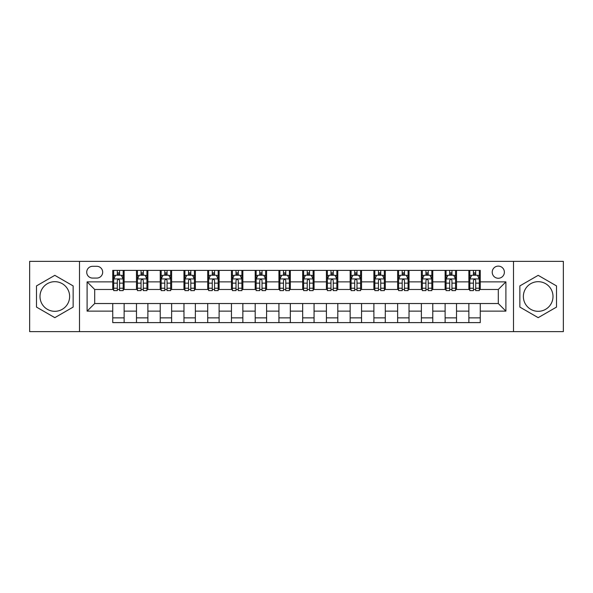 <?xml version="1.0" encoding="UTF-8"?>
<svg xmlns="http://www.w3.org/2000/svg" width="593" height="593" viewBox="0 0 593 593"><rect width="100%" height="100%" fill="white"/><g stroke="black" fill="none" stroke-linecap="round" stroke-linejoin="round"><path stroke-width="0.89" d="M538.185 281.682A14.818 14.818 0 0 0 523.367 296.5A14.818 14.818 0 0 0 538.185 311.318A14.818 14.818 0 0 0 553.002 296.5A14.818 14.818 0 0 0 538.185 281.682M498.298 266.109A6.078 6.078 0 0 0 492.22 272.187A6.078 6.078 0 0 0 498.298 278.265A6.078 6.078 0 0 0 504.376 272.187A6.078 6.078 0 0 0 498.298 266.109M54.815 311.318A14.818 14.818 0 0 1 39.998 296.5A14.818 14.818 0 0 1 54.815 281.682A14.818 14.818 0 0 1 69.633 296.5A14.818 14.818 0 0 1 54.815 311.318M513.494 331.635L563.35 331.635L563.35 261.365L513.494 261.365L513.494 331.635L79.506 331.635L79.506 261.365L29.65 261.365L29.65 331.635L79.506 331.635M92.612 278.08L96.792 278.08A5.886 5.886 0 0 0 102.678 272.187A5.886 5.886 0 0 0 96.792 266.301L92.612 266.301A5.886 5.886 0 0 0 86.726 272.187A5.886 5.886 0 0 0 92.612 278.08M513.494 261.365L79.506 261.365M112.744 311.125L87.104 311.125L87.104 281.875L112.744 281.875L112.744 289.473L94.702 289.473L94.702 303.527L112.744 303.527L112.744 322.614L480.256 322.614L480.256 303.527L498.298 303.527L498.298 289.473L480.256 289.473L480.256 281.875L505.896 281.875L505.896 311.125L480.256 311.125M480.256 281.875L480.256 270.386L112.744 270.386L112.744 281.875M468.863 270.386L468.863 289.473L469.812 289.473M473.422 289.473L475.697 289.473M479.307 289.473L480.256 289.473M468.863 289.473L455.565 289.473M445.121 270.386L445.121 289.473L446.069 289.473M449.679 289.473L451.955 289.473M445.121 289.473L431.823 289.473M421.378 270.386L421.378 289.473L422.327 289.473M425.937 289.473L428.213 289.473M421.378 289.473L408.08 289.473M397.636 270.386L397.636 289.473L398.585 289.473M402.195 289.473L404.478 289.473M397.636 289.473L384.346 289.473M373.894 270.386L373.894 289.473L374.843 289.473M378.453 289.473L380.736 289.473M373.894 289.473L360.603 289.473M350.152 270.386L350.152 289.473L351.108 289.473M354.71 289.473L356.993 289.473M350.152 289.473L336.861 289.473M326.417 270.386L326.417 289.473L327.366 289.473M330.976 289.473L333.251 289.473M326.417 289.473L313.119 289.473M302.675 270.386L302.675 289.473L303.623 289.473M307.233 289.473L309.509 289.473M302.675 289.473L289.377 289.473M278.932 270.386L278.932 289.473L279.881 289.473M283.491 289.473L285.767 289.473M278.932 289.473L265.634 289.473M255.19 270.386L255.19 289.473L256.139 289.473M259.749 289.473L262.024 289.473M255.19 289.473L241.892 289.473M231.448 270.386L231.448 289.473L232.397 289.473M236.007 289.473L238.29 289.473M231.448 289.473L218.157 289.473M207.706 270.386L207.706 289.473L208.654 289.473M212.264 289.473L214.547 289.473M207.706 289.473L194.415 289.473M183.971 270.386L183.971 289.473L184.92 289.473M188.522 289.473L190.805 289.473M183.971 289.473L170.673 289.473M160.229 270.386L160.229 289.473L161.177 289.473M164.787 289.473L167.063 289.473M160.229 289.473L146.931 289.473M136.486 270.386L136.486 289.473L137.435 289.473M141.045 289.473L143.321 289.473M136.486 289.473L123.188 289.473M112.744 289.473L113.693 289.473M117.303 289.473L119.578 289.473M112.744 303.527L124.137 303.527L124.137 322.614M480.256 303.527L124.137 303.527M124.137 270.386L124.137 289.473M112.744 275.13L113.693 275.13M117.303 275.13L119.578 275.13M123.188 275.13L124.137 275.13M112.744 317.87L124.137 317.87M136.486 303.527L136.486 322.614M147.879 270.386L147.879 289.473M136.486 275.13L137.435 275.13M141.045 275.13L143.321 275.13M146.931 275.13L147.879 275.13M147.879 303.527L147.879 322.614M136.486 317.87L147.879 317.87M160.229 303.527L160.229 322.614M171.622 303.527L171.622 322.614M160.229 317.87L171.622 317.87M171.622 270.386L171.622 289.473M160.229 275.13L161.177 275.13M164.787 275.13L167.063 275.13M170.673 275.13L171.622 275.13M183.971 303.527L183.971 322.614M195.364 303.527L195.364 322.614M183.971 317.87L195.364 317.87M195.364 270.386L195.364 289.473M183.971 275.13L184.92 275.13M188.522 275.13L190.805 275.13M194.415 275.13L195.364 275.13M207.706 303.527L207.706 322.614M219.106 303.527L219.106 322.614M207.706 317.87L219.106 317.87M219.106 270.386L219.106 289.473M207.706 275.13L208.654 275.13M212.264 275.13L214.547 275.13M218.157 275.13L219.106 275.13M231.448 303.527L231.448 322.614M242.848 303.527L242.848 322.614M231.448 317.87L242.848 317.87M242.848 270.386L242.848 289.473M231.448 275.13L232.397 275.13M236.007 275.13L238.29 275.13M241.892 275.13L242.848 275.13M255.19 303.527L255.19 322.614M266.583 303.527L266.583 322.614M255.19 317.87L266.583 317.87M266.583 270.386L266.583 289.473M255.19 275.13L256.139 275.13M259.749 275.13L262.024 275.13M265.634 275.13L266.583 275.13M278.932 303.527L278.932 322.614M290.325 303.527L290.325 322.614M278.932 317.87L290.325 317.87M290.325 270.386L290.325 289.473M278.932 275.13L279.881 275.13M283.491 275.13L285.767 275.13M289.377 275.13L290.325 275.13M302.675 303.527L302.675 322.614M314.068 303.527L314.068 322.614M302.675 317.87L314.068 317.87M314.068 270.386L314.068 289.473M302.675 275.13L303.623 275.13M307.233 275.13L309.509 275.13M313.119 275.13L314.068 275.13M326.417 303.527L326.417 322.614M337.81 303.527L337.81 322.614M326.417 317.87L337.81 317.87M337.81 270.386L337.81 289.473M326.417 275.13L327.366 275.13M330.976 275.13L333.251 275.13M336.861 275.13L337.81 275.13M350.152 303.527L350.152 322.614M361.552 303.527L361.552 322.614M350.152 317.87L361.552 317.87M361.552 270.386L361.552 289.473M350.152 275.13L351.108 275.13M354.71 275.13L356.993 275.13M360.603 275.13L361.552 275.13M373.894 303.527L373.894 322.614M385.294 303.527L385.294 322.614M373.894 317.87L385.294 317.87M385.294 270.386L385.294 289.473M373.894 275.13L374.843 275.13M378.453 275.13L380.736 275.13M384.346 275.13L385.294 275.13M397.636 303.527L397.636 322.614M409.029 303.527L409.029 322.614M397.636 317.87L409.029 317.87M409.029 270.386L409.029 289.473M397.636 275.13L398.585 275.13M402.195 275.13L404.478 275.13M408.08 275.13L409.029 275.13M421.378 303.527L421.378 322.614M432.771 303.527L432.771 322.614M421.378 317.87L432.771 317.87M432.771 270.386L432.771 289.473M421.378 275.13L422.327 275.13M425.937 275.13L428.213 275.13M431.823 275.13L432.771 275.13M445.121 303.527L445.121 322.614M456.514 303.527L456.514 322.614M445.121 317.87L456.514 317.87M456.514 270.386L456.514 289.473M445.121 275.13L446.069 275.13M449.679 275.13L451.955 275.13M455.565 275.13L456.514 275.13M468.863 303.527L468.863 322.614M468.863 317.87L480.256 317.87M468.863 275.13L469.812 275.13M473.422 275.13L475.697 275.13M479.307 275.13L480.256 275.13M94.702 289.473L87.104 281.875M94.702 303.527L87.104 311.125M505.896 281.875L498.298 289.473M505.896 311.125L498.298 303.527M54.815 317.663L73.147 307.085L73.147 285.915L54.815 275.337L36.484 285.915L36.484 307.085L54.815 317.663M556.516 285.915L538.185 275.337L519.853 285.915L519.853 307.085L538.185 317.663L556.516 307.085L556.516 285.915M119.578 272.854L117.303 272.854M123.188 288.228L119.578 288.228L119.578 290.614L123.188 290.614L123.188 279.029L121.291 275.226L115.591 275.226L113.693 279.029L113.693 290.614L117.303 290.614L117.303 288.228L113.693 288.228M113.693 279.029L113.693 270.386M123.188 279.029L123.188 270.386M117.303 275.226L117.303 270.386M119.578 270.386L119.578 275.226M119.578 288.228L119.578 280.452C118.822 278.984 118.066 278.984 117.303 280.452L117.303 288.228M143.321 272.854L141.045 272.854M146.931 288.228L143.321 288.228L143.321 290.614L146.931 290.614L146.931 279.029L145.033 275.226L139.333 275.226L137.435 279.029L137.435 290.614L141.045 290.614L141.045 288.228L137.435 288.228M137.435 279.029L137.435 270.386M146.931 279.029L146.931 270.386M141.045 275.226L141.045 270.386M143.321 270.386L143.321 275.226M143.321 288.228L143.321 280.452C142.565 278.984 141.801 278.984 141.045 280.452L141.045 288.228M167.063 272.854L164.787 272.854M170.673 288.228L167.063 288.228L167.063 290.614L170.673 290.614L170.673 279.029L168.775 275.226L163.075 275.226L161.177 279.029L161.177 290.614L164.787 290.614L164.787 288.228L161.177 288.228M161.177 279.029L161.177 270.386M170.673 279.029L170.673 270.386M164.787 275.226L164.787 270.386M167.063 270.386L167.063 275.226M167.063 288.228L167.063 280.452C166.307 278.984 165.543 278.984 164.787 280.452L164.787 288.228M190.805 272.854L188.522 272.854M194.415 288.228L190.805 288.228L190.805 290.614L194.415 290.614L194.415 279.029L192.517 275.226L186.817 275.226L184.92 279.029L184.92 290.614L188.522 290.614L188.522 288.228L184.92 288.228M184.92 279.029L184.92 270.386M194.415 279.029L194.415 270.386M188.522 275.226L188.522 270.386M190.805 270.386L190.805 275.226M190.805 288.228L190.805 280.452C190.049 278.984 189.286 278.984 188.522 280.452L188.522 288.228M214.547 272.854L212.264 272.854M218.157 288.228L214.547 288.228L214.547 290.614L218.157 290.614L218.157 279.029L216.252 275.226L210.559 275.226L208.654 279.029L208.654 290.614L212.264 290.614L212.264 288.228L208.654 288.228M208.654 279.029L208.654 270.386M218.157 279.029L218.157 270.386M212.264 275.226L212.264 270.386M214.547 270.386L214.547 275.226M214.547 288.228L214.547 280.452C213.784 278.984 213.028 278.984 212.264 280.452L212.264 288.228M238.29 272.854L236.007 272.854M241.892 288.228L238.29 288.228L238.29 290.614L241.892 290.614L241.892 279.029L239.995 275.226L234.302 275.226L232.397 279.029L232.397 290.614L236.007 290.614L236.007 288.228L232.397 288.228M232.397 279.029L232.397 270.386M241.892 279.029L241.892 270.386M236.007 275.226L236.007 270.386M238.29 270.386L238.29 275.226M238.29 288.228L238.29 280.452C237.526 278.984 236.77 278.984 236.007 280.452L236.007 288.228M262.024 272.854L259.749 272.854M265.634 288.228L262.024 288.228L262.024 290.614L265.634 290.614L265.634 279.029L263.737 275.226L258.037 275.226L256.139 279.029L256.139 290.614L259.749 290.614L259.749 288.228L256.139 288.228M256.139 279.029L256.139 270.386M265.634 279.029L265.634 270.386M259.749 275.226L259.749 270.386M262.024 270.386L262.024 275.226M262.024 288.228L262.024 280.452C261.268 278.984 260.512 278.984 259.749 280.452L259.749 288.228M285.767 272.854L283.491 272.854M289.377 288.228L285.767 288.228L285.767 290.614L289.377 290.614L289.377 279.029L287.479 275.226L281.779 275.226L279.881 279.029L279.881 290.614L283.491 290.614L283.491 288.228L279.881 288.228M279.881 279.029L279.881 270.386M289.377 279.029L289.377 270.386M283.491 275.226L283.491 270.386M285.767 270.386L285.767 275.226M285.767 288.228L285.767 280.452C285.011 278.984 284.247 278.984 283.491 280.452L283.491 288.228M309.509 272.854L307.233 272.854M313.119 288.228L309.509 288.228L309.509 290.614L313.119 290.614L313.119 279.029L311.221 275.226L305.521 275.226L303.623 279.029L303.623 290.614L307.233 290.614L307.233 288.228L303.623 288.228M303.623 279.029L303.623 270.386M313.119 279.029L313.119 270.386M307.233 275.226L307.233 270.386M309.509 270.386L309.509 275.226M309.509 288.228L309.509 280.452C308.753 278.984 307.989 278.984 307.233 280.452L307.233 288.228M333.251 272.854L330.976 272.854M336.861 288.228L333.251 288.228L333.251 290.614L336.861 290.614L336.861 279.029L334.963 275.226L329.263 275.226L327.366 279.029L327.366 290.614L330.976 290.614L330.976 288.228L327.366 288.228M327.366 279.029L327.366 270.386M336.861 279.029L336.861 270.386M330.976 275.226L330.976 270.386M333.251 270.386L333.251 275.226M333.251 288.228L333.251 280.452C332.495 278.984 331.732 278.984 330.976 280.452L330.976 288.228M356.993 272.854L354.71 272.854M360.603 288.228L356.993 288.228L356.993 290.614L360.603 290.614L360.603 279.029L358.698 275.226L353.005 275.226L351.108 279.029L351.108 290.614L354.71 290.614L354.71 288.228L351.108 288.228M351.108 279.029L351.108 270.386M360.603 279.029L360.603 270.386M354.71 275.226L354.71 270.386M356.993 270.386L356.993 275.226M356.993 288.228L356.993 280.452C356.237 278.984 355.474 278.984 354.71 280.452L354.71 288.228M380.736 272.854L378.453 272.854M384.346 288.228L380.736 288.228L380.736 290.614L384.346 290.614L384.346 279.029L382.441 275.226L376.748 275.226L374.843 279.029L374.843 290.614L378.453 290.614L378.453 288.228L374.843 288.228M374.843 279.029L374.843 270.386M384.346 279.029L384.346 270.386M378.453 275.226L378.453 270.386M380.736 270.386L380.736 275.226M380.736 288.228L380.736 280.452C379.972 278.984 379.216 278.984 378.453 280.452L378.453 288.228M404.478 272.854L402.195 272.854M408.08 288.228L404.478 288.228L404.478 290.614L408.08 290.614L408.08 279.029L406.183 275.226L400.483 275.226L398.585 279.029L398.585 290.614L402.195 290.614L402.195 288.228L398.585 288.228M398.585 279.029L398.585 270.386M408.08 279.029L408.08 270.386M402.195 275.226L402.195 270.386M404.478 270.386L404.478 275.226M404.478 288.228L404.478 280.452C403.714 278.984 402.958 278.984 402.195 280.452L402.195 288.228M428.213 272.854L425.937 272.854M431.823 288.228L428.213 288.228L428.213 290.614L431.823 290.614L431.823 279.029L429.925 275.226L424.225 275.226L422.327 279.029L422.327 290.614L425.937 290.614L425.937 288.228L422.327 288.228M422.327 279.029L422.327 270.386M431.823 279.029L431.823 270.386M425.937 275.226L425.937 270.386M428.213 270.386L428.213 275.226M428.213 288.228L428.213 280.452C427.457 278.984 426.701 278.984 425.937 280.452L425.937 288.228M451.955 272.854L449.679 272.854M455.565 288.228L451.955 288.228L451.955 290.614L455.565 290.614L455.565 279.029L453.667 275.226L447.967 275.226L446.069 279.029L446.069 290.614L449.679 290.614L449.679 288.228L446.069 288.228M446.069 279.029L446.069 270.386M455.565 279.029L455.565 270.386M449.679 275.226L449.679 270.386M451.955 270.386L451.955 275.226M451.955 288.228L451.955 280.452C451.199 278.984 450.435 278.984 449.679 280.452L449.679 288.228M475.697 272.854L473.422 272.854M479.307 288.228L475.697 288.228L475.697 290.614L479.307 290.614L479.307 279.029L477.409 275.226L471.709 275.226L469.812 279.029L469.812 290.614L473.422 290.614L473.422 288.228L469.812 288.228M469.812 279.029L469.812 270.386M479.307 279.029L479.307 270.386M473.422 275.226L473.422 270.386M475.697 270.386L475.697 275.226M475.697 288.228L475.697 280.452C474.941 278.984 474.178 278.984 473.422 280.452L473.422 288.228M136.486 311.125L124.137 311.125M136.486 281.875L124.137 281.875M160.229 281.875L147.879 281.875M160.229 311.125L147.879 311.125M183.971 281.875L171.622 281.875M183.971 311.125L171.622 311.125M207.706 281.875L195.364 281.875M207.706 311.125L195.364 311.125M231.448 281.875L219.106 281.875M231.448 311.125L219.106 311.125M255.19 281.875L242.848 281.875M255.19 311.125L242.848 311.125M278.932 281.875L266.583 281.875M278.932 311.125L266.583 311.125M302.675 281.875L290.325 281.875M302.675 311.125L290.325 311.125M326.417 281.875L314.068 281.875M326.417 311.125L314.068 311.125M350.152 281.875L337.81 281.875M350.152 311.125L337.81 311.125M373.894 281.875L361.552 281.875M373.894 311.125L361.552 311.125M397.636 281.875L385.294 281.875M397.636 311.125L385.294 311.125M421.378 281.875L409.029 281.875M421.378 311.125L409.029 311.125M445.121 281.875L432.771 281.875M445.121 311.125L432.771 311.125M468.863 281.875L456.514 281.875M468.863 311.125L456.514 311.125M123.144 278.932L113.737 278.932M113.693 275.456L115.479 275.456M121.402 275.456L123.188 275.456M117.303 283.143L113.693 283.143M123.188 283.143L119.578 283.143M119.578 274.062L117.303 274.062M146.886 278.932L137.48 278.932M137.435 275.456L139.222 275.456M145.144 275.456L146.931 275.456M141.045 283.143L137.435 283.143M146.931 283.143L143.321 283.143M143.321 274.062L141.045 274.062M170.628 278.932L161.222 278.932M161.177 275.456L162.964 275.456M168.886 275.456L170.673 275.456M164.787 283.143L161.177 283.143M170.673 283.143L167.063 283.143M167.063 274.062L164.787 274.062M194.363 278.932L184.964 278.932M184.92 275.456L186.699 275.456M192.629 275.456L194.415 275.456M188.522 283.143L184.92 283.143M194.415 283.143L190.805 283.143M190.805 274.062L188.522 274.062M218.105 278.932L208.706 278.932M208.654 275.456L210.441 275.456M216.371 275.456L218.157 275.456M212.264 283.143L208.654 283.143M218.157 283.143L214.547 283.143M214.547 274.062L212.264 274.062M241.848 278.932L232.449 278.932M232.397 275.456L234.183 275.456M240.113 275.456L241.892 275.456M236.007 283.143L232.397 283.143M241.892 283.143L238.29 283.143M238.29 274.062L236.007 274.062M265.59 278.932L256.191 278.932M256.139 275.456L257.925 275.456M263.848 275.456L265.634 275.456M259.749 283.143L256.139 283.143M265.634 283.143L262.024 283.143M262.024 274.062L259.749 274.062M289.332 278.932L279.926 278.932M279.881 275.456L281.668 275.456M287.59 275.456L289.377 275.456M283.491 283.143L279.881 283.143M289.377 283.143L285.767 283.143M285.767 274.062L283.491 274.062M313.074 278.932L303.668 278.932M303.623 275.456L305.41 275.456M311.332 275.456L313.119 275.456M307.233 283.143L303.623 283.143M313.119 283.143L309.509 283.143M309.509 274.062L307.233 274.062M336.809 278.932L327.41 278.932M327.366 275.456L329.152 275.456M335.075 275.456L336.861 275.456M330.976 283.143L327.366 283.143M336.861 283.143L333.251 283.143M333.251 274.062L330.976 274.062M360.551 278.932L351.152 278.932M351.108 275.456L352.887 275.456M358.817 275.456L360.603 275.456M354.71 283.143L351.108 283.143M360.603 283.143L356.993 283.143M356.993 274.062L354.71 274.062M384.294 278.932L374.895 278.932M374.843 275.456L376.629 275.456M382.559 275.456L384.346 275.456M378.453 283.143L374.843 283.143M384.346 283.143L380.736 283.143M380.736 274.062L378.453 274.062M408.036 278.932L398.637 278.932M398.585 275.456L400.371 275.456M406.301 275.456L408.08 275.456M402.195 283.143L398.585 283.143M408.08 283.143L404.478 283.143M404.478 274.062L402.195 274.062M431.778 278.932L422.372 278.932M422.327 275.456L424.114 275.456M430.036 275.456L431.823 275.456M425.937 283.143L422.327 283.143M431.823 283.143L428.213 283.143M428.213 274.062L425.937 274.062M455.52 278.932L446.114 278.932M446.069 275.456L447.856 275.456M453.778 275.456L455.565 275.456M449.679 283.143L446.069 283.143M455.565 283.143L451.955 283.143M451.955 274.062L449.679 274.062M479.263 278.932L469.856 278.932M469.812 275.456L471.598 275.456M477.521 275.456L479.307 275.456M473.422 283.143L469.812 283.143M479.307 283.143L475.697 283.143M475.697 274.062L473.422 274.062"/></g></svg>
